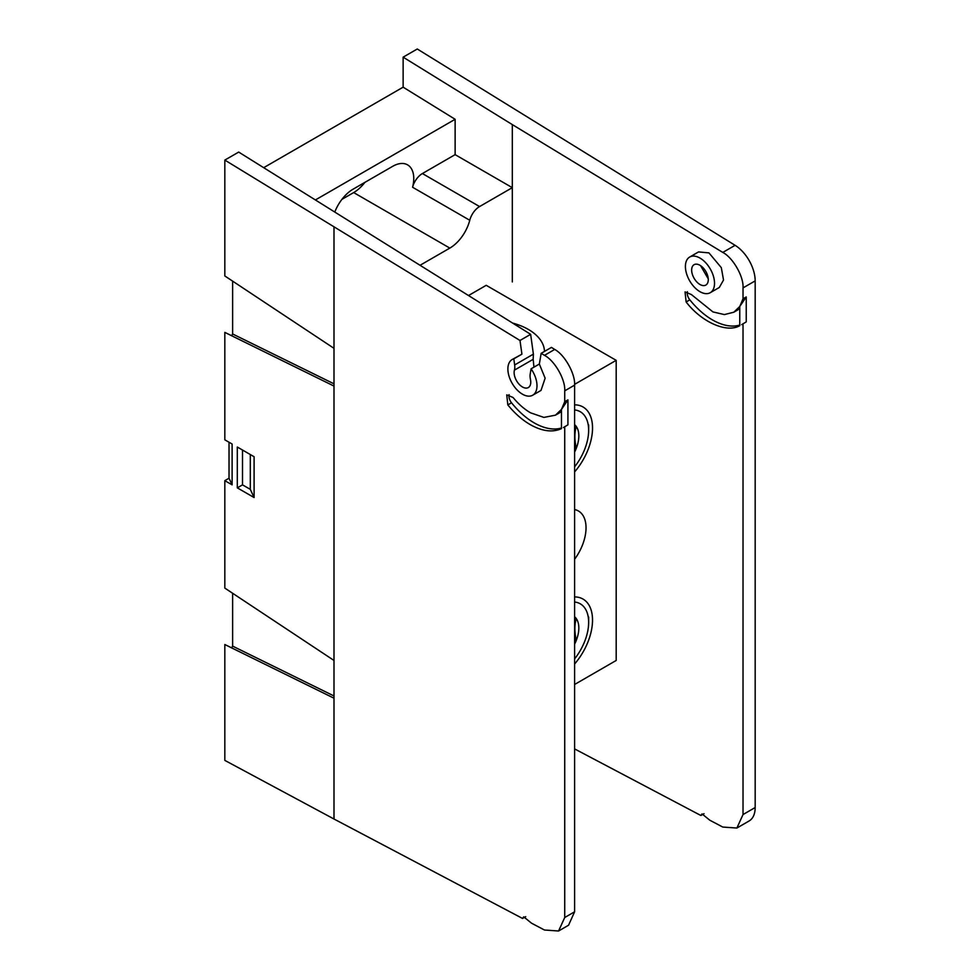 <?xml version="1.0" encoding="UTF-8"?>
<svg xmlns="http://www.w3.org/2000/svg" width="980" height="980" viewBox="0 0 980 980"><rect width="100%" height="100%" fill="white"/><g stroke="black" fill="none" stroke-linecap="round" stroke-linejoin="round"><path stroke-width="1.47" d="M513.067 397.5C518.518 404.14 524.374 409.26 530.633 412.85L543.9 417.407L555.476 415.165L561.466 409.42L564.725 401.727L567.922 399.877L561.466 409.42L561.466 428.627C552.683 432.609 542.405 431.347 530.633 424.855C522.499 420.2 514.892 413.548 507.824 404.924L506.746 394.866L513.067 397.5M509.098 394.646A7.35 4.239 -120 0 0 511.523 402.792A63.957 36.922 -120 0 0 534.137 422.846A63.957 36.922 -120 0 0 561.466 428.003M341.934 199.344L353.67 192.57A29.853 17.236 120 0 0 364.879 182.378M420.408 265.078L449.832 248.099A29.853 17.236 120 0 0 469.763 220.267L412.58 187.254A29.853 17.236 120 0 0 407.582 164.861A29.853 17.236 120 0 0 392.649 166.343L353.143 189.152A29.853 17.236 120 0 0 335.001 211.558M567.922 399.877L567.922 424.842L563.365 427.586M564.725 390.836C565.582 379.701 554.655 360.542 544.476 355.348L541.156 353.327L551.446 347.398L554.705 349.444C564.713 354.736 575.444 374.005 574.599 385.128L564.725 390.836L564.725 401.727M532.728 395.197A20.58 11.883 -120 0 0 531.074 368.823L530.217 373.931A14.7 8.489 -120 0 0 530.45 379.395A11.76 6.787 60 0 1 528.318 387.553A11.76 6.787 60 0 1 518.236 383.229A11.76 6.787 60 0 1 514.427 370.146A14.7 8.489 -120 0 0 514.659 364.952L513.802 358.852A20.58 11.883 -120 0 0 512.148 359.538A20.58 11.883 -120 0 0 512.148 383.315A20.58 11.883 -120 0 0 532.728 395.197L541.021 390.408L545.137 378.207L539.343 364.046L541.156 353.327M514.659 364.952L533.39 354.135L530.646 334.327L238.704 152.084L224.824 160.083L519.988 340.477L521.923 354.16L512.148 359.538M224.824 160.083L224.824 275.956L333.996 348.329L333.996 386.071L224.824 332.379L224.824 439.824L232.113 444.026L232.113 484.855L229.026 478.228L224.824 480.653L232.113 484.855M224.824 480.653L224.824 588.098L333.996 660.459L333.996 698.201L224.824 644.522L224.824 760.394L333.996 819.011L333.996 698.201M525.721 916.631L522.561 918.456L333.996 819.011M522.561 918.456L523.737 916.851L531.491 923.172L544.476 930.02L558.576 931L564.725 917.513L574.599 911.804L568.559 925.23L558.576 931M564.725 426.68L564.725 917.513M735.098 245.319A29.412 16.979 60 0 1 755.176 280.893L743.024 287.9C743.894 276.776 732.967 257.618 722.787 252.424L735.098 245.319L417.272 49L403.135 57.158L512.307 124.595L512.307 281.921M237.307 487.856L254.102 497.546L254.102 456.729L237.307 447.027L237.307 487.856L242.501 484.855L242.501 450.028M533.39 354.135L533.169 359.329L514.427 370.146M533.953 367.157L533.169 359.329M574.599 385.128L574.599 911.804M519.988 340.477L530.646 334.327M229.026 478.228L229.026 442.262M231.586 335.785L232.628 333.984L333.996 383.829M232.628 281.125L232.628 333.984M263.828 167.605L403.135 87.171L455.124 119.291L315.817 199.712M231.586 647.927L232.628 646.126L333.996 695.971M232.628 593.268L232.628 646.126M412.58 187.254A14.7 8.489 -60 0 1 422.392 173.546L479.575 206.56L512.307 187.658L512.307 246.58M455.124 119.291L455.124 154.644L422.392 173.546M479.575 206.56A14.7 8.489 120 0 0 469.763 220.267M455.124 154.644L512.307 187.658M513.802 358.852L521.923 354.16M531.074 368.823L539.343 364.046M561.466 411.33A49.257 28.432 60 0 1 558.759 413.278L555.476 415.165M254.102 497.546L250.304 489.351L242.501 484.855M250.304 489.351L250.304 454.536M700.577 265.654L708.258 278.871M699.965 265.274A11.76 6.787 -120 0 0 694.085 264.686A11.76 6.787 -120 0 0 692.284 274.118A11.76 6.787 -120 0 0 699.965 284.482A11.76 6.787 -120 0 0 705.845 285.058A11.76 6.787 -120 0 0 707.646 275.637A11.76 6.787 -120 0 0 699.965 265.274M699.965 291.685A20.58 11.883 -120 0 0 710.255 292.702A20.58 11.883 -120 0 0 713.416 276.213A20.58 11.883 -120 0 0 699.965 258.071A20.58 11.883 -120 0 0 689.675 257.054A20.58 11.883 -120 0 0 686.514 273.543A20.58 11.883 -120 0 0 699.965 291.685M710.255 292.702L719.32 287.471L723.522 279.998L721.305 267.638L708.944 252.889L698.556 251.921L689.675 257.054M739.765 306.483L743.024 298.778L746.233 296.94L739.765 306.483L733.787 312.228L724.379 314.58L712.95 311.922L691.378 294.551L685.045 291.918L686.135 301.975C701.57 322.163 726.854 333.335 739.765 325.679L739.765 306.483M746.233 296.94L746.233 321.893L741.664 324.649M743.024 287.9L743.024 298.778M512.307 124.595L722.787 252.424M574.599 748.904L700.872 815.495L702.048 813.914L709.789 820.211L722.787 827.059L736.886 828.039L743.024 814.552L755.176 807.532A29.412 16.979 60 0 1 749.075 820.995L736.886 828.039M743.024 323.743L743.024 814.552M704.02 813.682L700.872 815.495M403.135 57.158L403.135 87.171M755.176 280.893L755.176 807.532M687.409 291.697A7.35 4.239 -120 0 0 689.822 299.843A63.957 36.922 -120 0 0 739.765 325.066M739.765 308.382A49.257 28.432 60 0 1 737.07 310.329L733.787 312.228M574.599 559.286A36.762 21.217 120 0 0 578.421 510.984A36.762 21.217 120 0 0 574.599 509.551M574.599 471.919A45.95 26.534 120 0 0 583.014 406.982A45.95 26.534 120 0 0 574.599 404.838M544.476 351.416A55.137 31.838 -0 0 0 512.822 323.13M574.599 663.999A45.95 26.534 120 0 0 583.014 599.074A45.95 26.534 120 0 0 574.599 596.918M574.599 684.481L616.187 660.471L616.187 360.346L486.227 285.315L468.71 295.421M574.586 384.356L616.187 360.346M574.599 452.099A26.57 15.337 120 0 0 576.313 448.228A26.57 15.337 120 0 0 576.313 426.533A26.57 15.337 120 0 0 574.599 424.659M574.599 409.934A40.462 23.361 -60 0 1 588.649 430.257A40.462 23.361 -60 0 1 574.599 466.823M574.599 447.248L576.313 448.228C574.403 439.922 574.403 432.682 576.313 426.533L574.599 425.553M574.599 644.179A26.57 15.337 120 0 0 576.313 640.32A26.57 15.337 120 0 0 576.313 618.625A26.57 15.337 120 0 0 574.599 616.739M574.599 602.014A40.462 23.361 -60 0 1 588.649 622.349A40.462 23.361 -60 0 1 574.599 658.903M574.599 639.327L576.313 640.32C574.403 632.002 574.403 624.774 576.313 618.625L574.599 617.633M353.67 192.57L449.832 248.099M333.996 348.329L333.996 227.519M333.996 660.459L333.996 386.071M544.476 355.348L554.705 349.444M511.523 402.792L507.824 404.924M689.822 299.843L686.135 301.975M588.649 430.257L588.649 424.965M588.649 622.349L588.649 617.045"/></g></svg>
